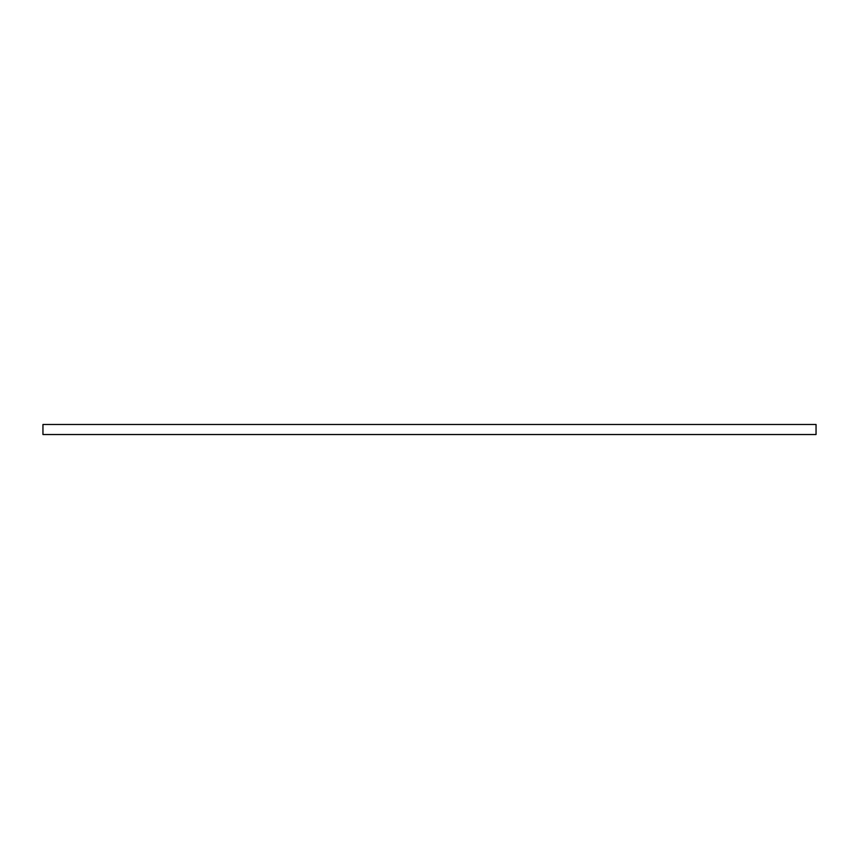 <?xml version="1.0" encoding="UTF-8"?>
<svg xmlns="http://www.w3.org/2000/svg" width="859" height="859" viewBox="0 0 859 859"><rect width="100%" height="100%" fill="white"/><g stroke="black" fill="none" stroke-linecap="round" stroke-linejoin="round"><path stroke-width="1.29" d="M43.004 424.475L815.996 424.475M43.004 434.525L815.996 434.525M816.05 424.475L42.95 424.475L42.95 434.525L816.05 434.525L816.05 424.475"/></g></svg>
